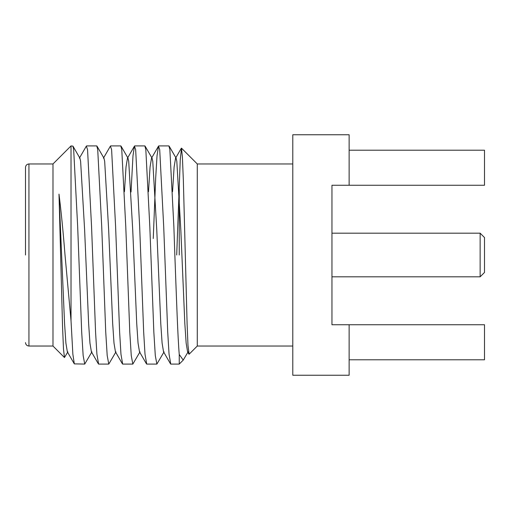 <?xml version="1.0" encoding="UTF-8"?>
<svg xmlns="http://www.w3.org/2000/svg" width="510" height="510" viewBox="0 0 510 510"><rect width="100%" height="100%" fill="white"/><g stroke="black" fill="none" stroke-linecap="round" stroke-linejoin="round"><path stroke-width="0.76" d="M480.139 233.185L484.5 237.545L484.5 272.455L480.139 276.815L480.139 233.185L331.959 233.185M331.959 324.742L331.959 185.257L331.959 324.742L349.133 324.742L349.133 375.245L292.791 375.245L292.791 134.755L349.133 134.755L349.133 185.257L484.5 185.257L484.5 150.214L349.133 150.214M74.32 363.872L67.346 351.817L65.898 343.09L64.579 323.627L58.994 194.119C61.143 211.216 63.151 231.514 65.012 255L71.024 320.694L72.86 354.182L74.32 363.872L84.73 364.083L83.149 355.559L81.689 332.131L77.679 226.765L73.669 149.634L72.936 146.115L71.024 145.917L71.024 320.694M79.375 158.183L86.343 146.128L87.554 149.634L91.564 226.765L95.574 332.131L96.906 354.182L98.615 364.083L108.777 364.083L107.196 355.559L105.736 332.131L101.726 226.765L97.722 149.634L96.753 145.917L86.592 145.917M103.422 158.183L110.396 146.128L111.607 149.634L115.611 226.765L119.62 332.131L120.959 354.182L122.661 364.083L132.829 364.083L131.248 355.559L129.789 332.131L125.779 226.765L121.769 149.634L120.8 145.917L110.638 145.917M131.032 191.989L132.982 155.818L134.442 146.128L135.654 149.634L139.663 226.765L143.673 332.131L145.006 354.182L146.714 364.083L156.876 364.083L155.295 355.559L153.835 332.131L149.825 226.765L145.822 149.634L144.853 145.917L134.685 145.917M153.249 238.508L155.697 177.869L157.029 155.818L158.495 146.128L159.707 149.634L163.71 226.765L167.72 332.131L169.059 354.182L170.761 364.083L179.246 364.083L179.246 354.456C177.799 337.728 176.479 298.446 174.841 255L173.878 226.765L169.868 149.634L168.899 145.917L158.737 145.917M176.702 255L180.24 159.93L181.49 148.161L182.389 156.908L183.351 180.208L187.094 323.608L187.98 345.397L189.114 354.208M188.942 354.15L187.597 351.817L186.15 343.09L184.83 323.627L180.82 229.882L176.811 161.249L176.103 158.164L175.567 158.183L174.12 166.91L172.539 191.715M170.518 363.872L163.544 351.817L162.097 343.09L160.777 323.627L156.768 229.882L152.764 161.249L152.056 158.164L145.082 146.115M158.495 146.128L151.521 158.183L150.074 166.91L148.486 191.715M146.472 363.872L139.498 351.817L138.051 343.09L136.731 323.627L132.721 229.882L128.711 161.249L128.004 158.164L121.036 146.115M134.442 146.128L127.474 158.183L126.027 166.91L124.44 191.715M122.419 363.872L115.445 351.817L113.998 343.09L112.678 323.627L108.668 229.882L104.665 161.249L103.957 158.164L96.983 146.115M98.373 363.872L91.398 351.817L89.951 343.09L88.632 323.627L84.622 229.882L80.612 161.249L79.904 158.164L72.936 146.115M71.024 145.917L52.983 163.959L52.983 346.041L64.464 357.523L63.489 349.05L62.551 326.706L58.994 194.119M188.126 351.836L183.224 360.105L179.246 354.456M164.08 351.836L156.876 364.083M140.027 351.836L132.829 364.083M115.98 351.836L108.777 364.083M91.927 351.836L84.73 364.083M67.881 351.836L64.464 357.523M292.791 346.041L197.281 346.041L197.281 163.959L181.49 148.161M179.246 255L179.246 189.306M25.5 255L25.5 167.388L25.5 255M331.959 185.257L349.133 185.257M349.133 324.742L484.5 324.742L484.5 359.786L349.133 359.786M52.983 163.959L28.936 163.959L28.936 346.041C26.864 345.825 25.717 344.683 25.5 342.612M480.139 276.815L331.959 276.815M181.33 148.225L175.567 158.183M176.103 158.164L169.135 146.115M197.281 346.041L189.114 354.214M183.224 360.105L179.246 364.083M292.791 163.959L197.281 163.959M28.936 163.959C26.864 164.175 25.717 165.316 25.5 167.388M52.983 346.041L28.936 346.041"/></g></svg>
